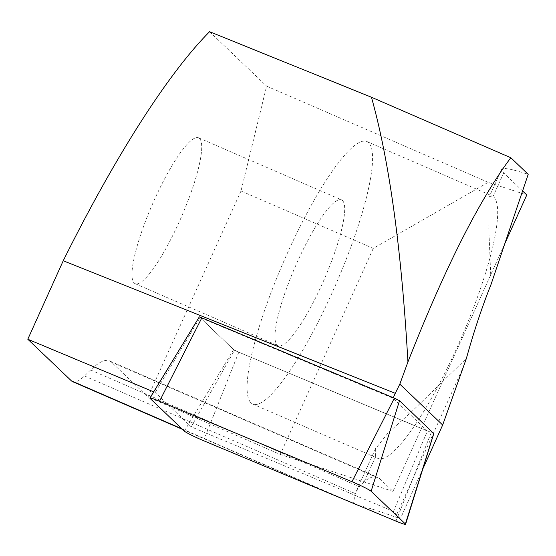 <?xml version="1.0" encoding="UTF-8"?>
<svg xmlns="http://www.w3.org/2000/svg" width="556" height="556" viewBox="0 0 556 556"><rect width="100%" height="100%" fill="white"/><g stroke="black" fill="none" stroke-linecap="round" stroke-linejoin="round"><path stroke-width="0.42" stroke-dasharray="2.78 2.08" d="M199.333 316.83L233.638 349.613L238.802 352.191L433.743 433.513M504.528 244.272L392.96 491.365L379.588 478.605A159.044 31.629 113.5 0 0 377.642 477.291A159.044 31.629 113.5 0 0 364.409 481.392L359.371 486.667L354.93 494.249L353.679 502.478L356.292 504.799M358.537 505.48A167.002 11.94 24.3 0 1 395.545 517.108L400.591 518.199L393.467 511.402L427.39 431.025L393.043 398.242L200.07 317.573L155.207 392.494L153.678 391.855M464.204 365.042L395.545 517.108M491.108 284.255L488.793 228.182L489.03 197.45L492.053 195.879L493.061 196.47A143.142 28.467 -66.5 0 1 459.749 341.426A143.142 28.467 -66.5 0 1 377.934 458.429A143.142 28.467 -66.5 0 1 375.599 456.622L375.668 448.602L388.012 432.964L410.293 413.011L466.366 358.516M522.557 190.923L503.694 172.923A167.002 11.94 24.3 0 1 501.616 169.371A167.002 11.94 24.3 0 1 528.2 174.32M422.741 469.132L400.591 518.199M393.294 397.686L393.043 398.242M488.224 182.333L266.609 86.124L241.005 190.993L373.257 248.407L488.224 182.333L526.789 194.968M209.584 31.706L266.609 86.124M250.492 402.308A143.142 28.467 -66.5 0 1 286.625 254.877A143.142 28.467 -66.5 0 1 366.835 141.509A143.142 28.467 -66.5 0 1 368.586 142.684A143.142 28.467 -66.5 0 1 333.843 288.932A143.142 28.467 -66.5 0 1 252.827 404.115A143.142 28.467 -66.5 0 1 250.492 402.308M241.005 190.993L147.972 397.026L280.231 454.44L392.96 491.365M72.6 381.645A99.406 19.766 113.5 0 0 84.449 375.967L90.6 369.99A159.044 31.629 -66.5 0 1 109.553 360.913A159.044 31.629 -66.5 0 1 111.506 362.22L147.972 397.026M199.493 138.451A79.522 15.811 -66.5 0 1 180.193 219.696A79.522 15.811 -66.5 0 1 135.184 283.685A79.522 15.811 -66.5 0 1 152.344 204.441A79.522 15.811 -66.5 0 1 198.52 137.798A79.522 15.811 -66.5 0 1 199.493 138.451M373.257 248.407L280.231 454.44M393.467 511.402L191.208 426.855L155.207 392.494M342.475 200.521A79.522 15.811 -66.5 0 1 323.168 281.767A79.522 15.811 -66.5 0 1 278.167 345.756A79.522 15.811 -66.5 0 1 295.326 266.512A79.522 15.811 -66.5 0 1 341.495 199.868A79.522 15.811 -66.5 0 1 342.475 200.521M191.208 426.855L234.417 350.356L200.07 317.573M427.39 431.025L234.417 350.356M431.241 432.637L395.962 521.125M238.802 352.191L203.524 440.679M233.638 349.613L184.349 431.108M199.382 316.92L150.092 398.416M375.599 456.622L364.409 481.392M503.694 172.923L493.061 196.47M181.965 428.836L358.064 505.279M111.506 362.22L379.588 478.605M90.6 369.99L359.371 486.667M84.449 375.967L355.256 493.533M375.557 448.553L354.93 494.249M501.616 169.371L488.953 197.415M252.827 404.115L377.934 458.429M366.835 141.509L492.06 195.872M135.184 283.685L278.167 345.756M198.52 137.798L341.495 199.868M109.553 360.913L377.642 477.291M182.521 429.364L340.112 497.773"/><path stroke-width="0.83" d="M351.948 481.704A15.902 1.14 24.3 0 1 371.123 491.275L405.38 523.967A15.902 1.14 -155.7 0 1 405.581 524.294A15.902 1.14 -155.7 0 1 395.962 521.125L203.524 440.679A15.902 1.14 -155.7 0 1 184.349 431.108L150.092 398.416A15.902 1.14 -155.7 0 1 149.898 398.068A15.902 1.14 -155.7 0 1 159.516 401.258L351.948 481.704L394.357 398.131L399.521 400.709L371.123 491.275M433.743 433.513L399.521 400.709M394.357 398.131L199.333 316.83L149.898 398.068M340.112 497.773L358.502 505.473A167.002 11.94 24.3 0 1 358.537 505.48M153.678 391.855L27.8 339.229L63.231 260.764L395.26 393.328A483.63 96.174 -66.5 0 1 399.82 384.127L407.93 361.935C444.675 268.485 478.973 200.417 510.818 157.73L528.2 174.32L491.108 284.255C481.941 307.28 473.698 332.036 466.366 358.516L442.666 425.013L422.741 469.132M395.26 393.328L393.294 397.686M442.666 425.013L399.82 384.127M510.818 157.73L371.443 97.23L209.584 31.706A416.972 82.92 -66.5 0 0 63.231 260.764M504.528 244.272L526.789 194.968L522.557 190.923M27.8 339.229L71.383 380.825A99.406 19.766 113.5 0 0 72.6 381.645L182.521 429.364M371.443 97.23C389.332 160.934 401.495 249.171 407.93 361.935M433.777 433.402L405.38 523.967M201.918 317.685L159.516 401.258M71.383 380.825L181.965 428.836M358.064 505.279L358.502 505.473M433.833 433.492L405.581 524.294"/></g></svg>
